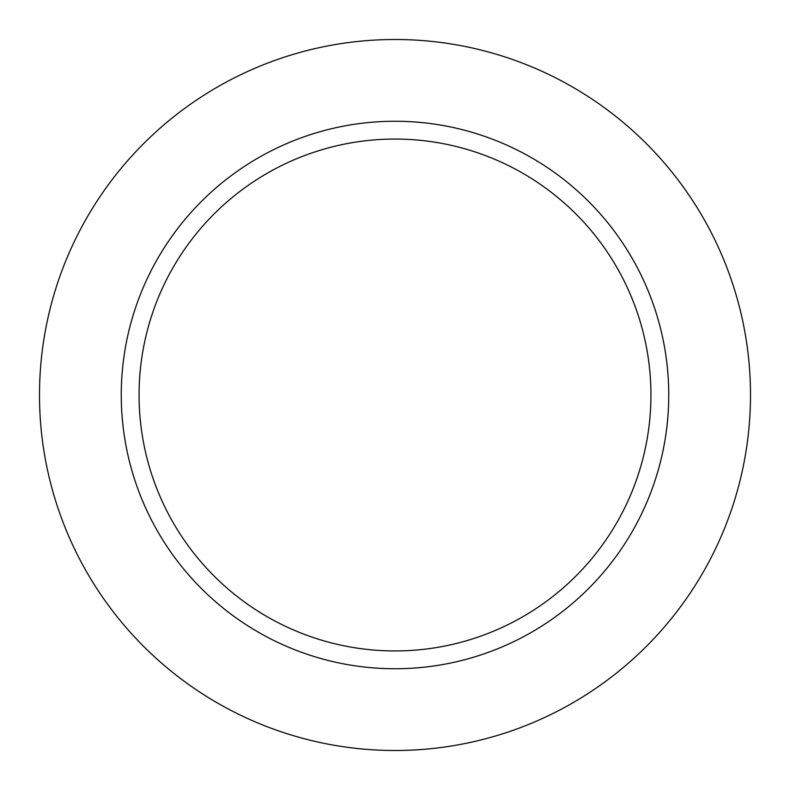 <?xml version="1.0" encoding="UTF-8"?>
<svg xmlns="http://www.w3.org/2000/svg" width="790" height="790" viewBox="0 0 790 790"><rect width="100%" height="100%" fill="white"/><g stroke="black" fill="none" stroke-linecap="round" stroke-linejoin="round"><path stroke-width="1.19" d="M750.5 395A355.5 355.5 0 0 0 217.25 87.127A355.5 355.5 0 0 0 217.25 702.873A355.5 355.5 0 0 0 750.5 395A355.5 355.5 0 0 0 217.25 87.127A355.5 355.5 0 0 0 217.25 702.873A355.5 355.5 0 0 0 750.5 395M668.745 395A273.745 273.745 0 0 0 395 121.255A273.745 273.745 0 0 0 121.255 395A273.745 273.745 0 0 0 395 668.745A273.745 273.745 0 0 0 668.745 395A273.745 273.745 0 0 0 395 121.255A273.745 273.745 0 0 0 121.255 395A273.745 273.745 0 0 0 395 668.745A273.745 273.745 0 0 0 668.745 395M139.07 395A255.93 255.93 0 0 1 522.97 173.356A255.93 255.93 0 0 1 522.97 616.644A255.93 255.93 0 0 1 139.07 395A255.93 255.93 0 0 1 522.97 173.356A255.93 255.93 0 0 1 522.97 616.644A255.93 255.93 0 0 1 139.07 395"/></g></svg>
